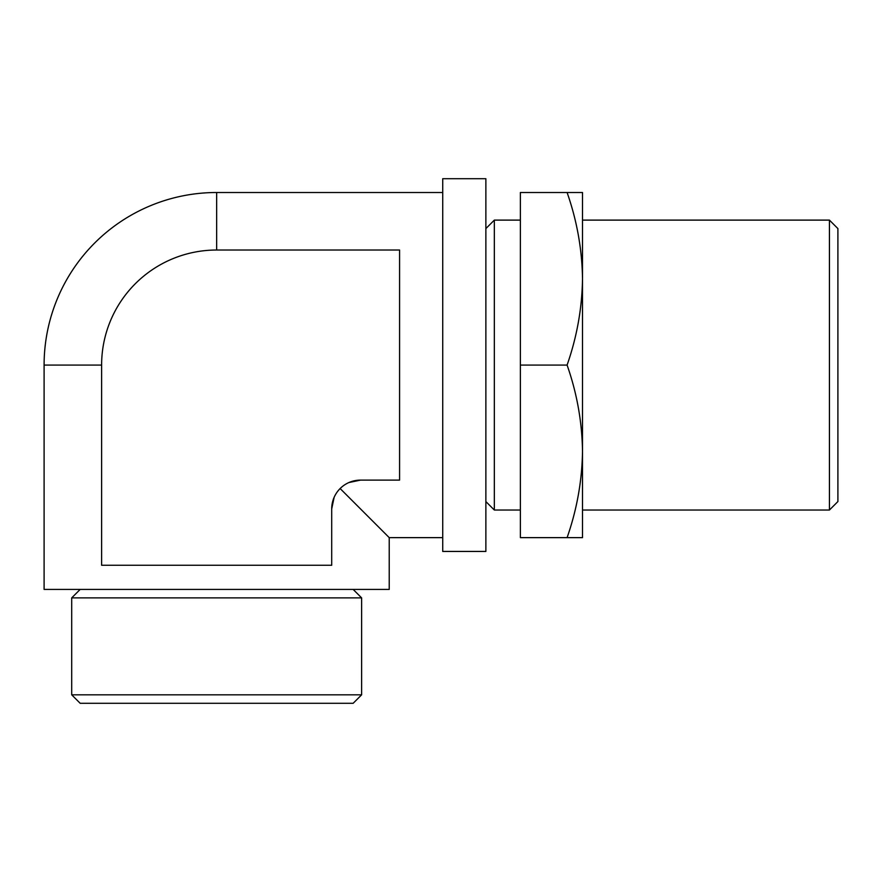 <?xml version="1.0" encoding="UTF-8"?>
<svg xmlns="http://www.w3.org/2000/svg" width="882" height="882" viewBox="0 0 882 882"><rect width="100%" height="100%" fill="white"/><g stroke="black" fill="none" stroke-linecap="round" stroke-linejoin="round"><path stroke-width="1.32" d="M442.731 192.508L216.663 192.508A172.563 172.563 0 0 0 44.1 365.071L44.1 589.408L389.227 589.408L389.227 537.634L442.731 537.634M340.132 488.54L389.227 537.634M348.875 482.553L360.473 480.117L399.579 480.117L399.579 250.025L216.663 250.025A115.046 115.046 0 0 0 101.617 365.071L101.617 565.252L331.709 565.252L331.709 508.881L334.146 497.283M485.872 228.581L494.339 220.114L520.38 220.114M494.339 220.114L494.339 510.028L520.38 510.028M361.62 694.829L71.707 694.829L80.185 703.296L353.153 703.296L361.62 694.829L361.62 597.875L71.707 597.875L80.185 589.408M71.707 694.829L71.707 597.875M485.872 178.704L485.872 551.437L442.731 551.437L442.731 178.704L485.872 178.704M520.38 365.071L520.38 537.634L567.093 537.634C576.938 509.465 582.076 480.701 582.506 451.352C582.087 421.949 576.949 393.185 567.093 365.071L520.38 365.071L520.38 192.508L582.506 192.508L582.506 278.789C582.087 249.386 576.949 220.621 567.093 192.508M567.093 365.071C576.938 336.891 582.076 308.138 582.506 278.789L582.506 537.634L567.093 537.634M837.9 228.581L837.9 501.56L829.433 510.028L829.433 220.114L837.9 228.581M582.506 278.789L582.506 220.114L829.433 220.114M582.506 451.352L582.506 510.028L829.433 510.028M360.473 480.117A28.764 28.764 0 0 0 331.709 508.881M44.1 365.071L101.617 365.071M216.663 192.508L216.663 250.025M353.153 589.408L361.62 597.875M485.872 501.56L494.339 510.028"/></g></svg>
